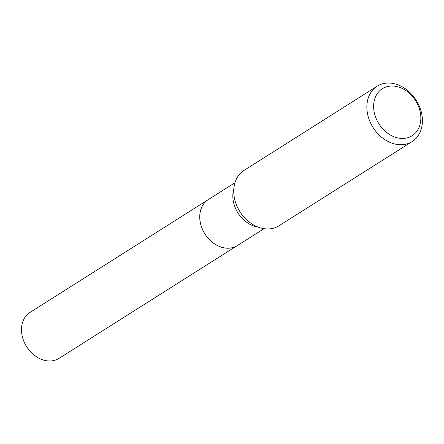 <?xml version="1.0" encoding="UTF-8"?>
<svg xmlns="http://www.w3.org/2000/svg" width="444" height="444" viewBox="0 0 444 444"><rect width="100%" height="100%" fill="white"/><g stroke="black" fill="none" stroke-linecap="round" stroke-linejoin="round"><path stroke-width="0.67" d="M208.269 199.622A27.184 21.184 57.7 0 0 208.247 199.633L30.003 312.404A27.184 21.184 57.7 0 0 22.2 336.069A27.184 21.184 57.7 0 0 59.074 358.347L237.318 245.582A27.184 21.184 57.7 0 0 237.34 245.565M208.247 199.633A27.184 21.184 57.7 0 0 200.444 223.299A27.184 21.184 57.7 0 0 237.318 245.582M234.965 182.728L208.292 199.606A27.184 21.184 57.7 0 0 202.225 228.732A27.184 21.184 57.7 0 0 228.549 248.185A27.184 21.184 57.7 0 0 237.362 245.554L264.036 228.677M403.096 138.45A27.839 21.695 57.7 0 0 420.113 111.527A27.839 21.695 57.7 0 0 391.375 86.014A27.839 21.695 57.7 0 0 374.364 112.943A27.839 21.695 57.7 0 0 403.096 138.45M401.531 144.722A32.751 25.524 57.7 0 0 412.149 141.553A32.751 25.524 57.7 0 0 419.452 106.466A32.751 25.524 57.7 0 0 387.74 83.034A32.751 25.524 57.7 0 0 377.128 86.203A32.751 25.524 57.7 0 0 369.824 121.29A32.751 25.524 57.7 0 0 401.531 144.722M377.128 86.203L244.017 170.418A32.751 25.524 57.7 0 0 236.713 205.505A32.751 25.524 57.7 0 0 268.426 228.938A32.751 25.524 57.7 0 0 279.037 225.768L412.149 141.553M233.833 188.939A27.184 21.184 57.7 0 0 257.936 227.045"/></g></svg>
